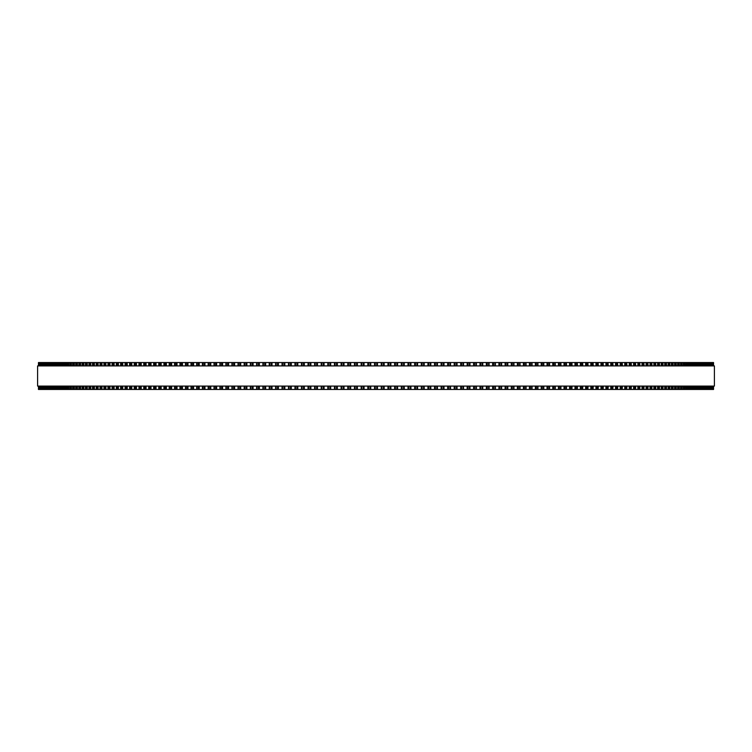 <?xml version="1.0" encoding="UTF-8"?>
<svg xmlns="http://www.w3.org/2000/svg" width="752" height="752" viewBox="0 0 752 752"><rect width="100%" height="100%" fill="white"/><g stroke="black" fill="none" stroke-linecap="round" stroke-linejoin="round"><path stroke-width="1.13" d="M713.545 386.096L713.545 389.461L713.545 386.096L713.545 389.461L275.608 389.461L275.636 386.096M713.545 365.904L713.545 362.539L713.545 365.904L713.545 362.539L275.608 362.539L275.636 365.904M275.608 386.096L275.608 389.461L269.235 389.461L269.263 386.096M275.608 365.904L275.608 362.539L269.235 362.539L269.263 365.904M269.235 386.096L269.235 389.461L250.36 389.461L250.407 386.096M269.235 365.904L269.235 362.539L250.36 362.539L250.407 365.904M250.36 386.096L250.36 389.461L244.165 389.461L244.212 386.096M250.36 365.904L250.36 362.539L244.165 362.539L244.212 365.904M244.165 386.096L244.165 389.461L238.027 389.461L238.074 386.096M244.165 365.904L244.165 362.539L238.027 362.539L238.074 365.904M238.027 386.096L238.027 389.461L231.936 389.461L231.992 386.096M238.027 365.904L238.027 362.539L231.936 362.539L231.992 365.904M231.936 386.096L231.936 389.461L225.901 389.461L225.967 386.096M231.936 365.904L231.936 362.539L225.901 362.539L225.967 365.904M225.901 386.096L225.901 389.461L219.932 389.461L219.998 386.096M225.901 365.904L225.901 362.539L219.932 362.539L219.998 365.904M219.932 386.096L219.932 389.461L214.019 389.461L214.094 386.096M219.932 365.904L219.932 362.539L214.019 362.539L214.094 365.904M214.019 386.096L214.019 389.461L208.172 389.461L208.257 386.096M214.019 365.904L214.019 362.539L208.172 362.539L208.257 365.904M208.172 386.096L208.172 389.461L202.391 389.461L202.476 386.096M208.172 365.904L208.172 362.539L202.391 362.539L202.476 365.904M202.391 386.096L202.391 389.461L196.676 389.461L196.77 386.096M202.391 365.904L202.391 362.539L196.676 362.539L196.77 365.904M196.676 386.096L196.676 389.461L191.036 389.461L191.14 386.096M196.676 365.904L196.676 362.539L191.036 362.539L191.14 365.904M191.036 386.096L191.036 389.461L185.575 389.461M191.036 365.904L191.036 362.539L185.575 362.539M185.462 386.096L185.462 389.461L180.085 389.461M185.462 365.904L185.462 362.539L180.085 362.539M179.972 386.096L179.972 389.461L174.68 389.461M179.972 365.904L179.972 362.539L174.68 362.539M174.549 386.096L174.549 389.461L169.35 389.461M174.549 365.904L174.549 362.539L169.35 362.539M169.209 386.096L169.209 389.461L164.096 389.461M169.209 365.904L169.209 362.539L164.096 362.539M163.955 386.096L163.955 389.461L158.935 389.461M163.955 365.904L163.955 362.539L158.935 362.539M158.785 386.096L158.785 389.461L153.859 389.461M158.785 365.904L158.785 362.539L153.859 362.539M153.699 386.096L153.699 389.461L148.868 389.461M153.699 365.904L153.699 362.539L148.868 362.539M148.699 386.096L148.699 389.461L143.961 389.461M148.699 365.904L148.699 362.539L143.961 362.539M143.782 386.096L143.782 389.461L138.97 389.461L139.176 386.096M143.782 365.904L143.782 362.539L138.97 362.539L139.176 365.904M138.97 386.096L138.97 389.461L134.241 389.461L134.439 386.096M138.97 365.904L138.97 362.539L134.241 362.539L134.439 365.904M134.241 386.096L134.241 389.461L129.607 389.461L129.805 386.096M134.241 365.904L134.241 362.539L129.607 362.539L129.805 365.904M129.607 386.096L129.607 389.461L125.076 389.461L125.255 386.096M129.607 365.904L129.607 362.539L125.076 362.539L125.255 365.904M125.076 386.096L125.076 389.461L120.64 389.461L120.818 386.096M125.076 365.904L125.076 362.539L120.64 362.539L120.818 365.904M120.64 386.096L120.64 389.461L116.306 389.461L116.475 386.096M120.64 365.904L120.64 362.539L116.306 362.539L116.475 365.904M116.306 386.096L116.306 389.461L112.076 389.461L112.236 386.096M116.306 365.904L116.306 362.539L112.076 362.539L112.236 365.904M112.076 386.096L112.076 389.461L107.95 389.461L108.1 386.096M112.076 365.904L112.076 362.539L107.95 362.539L108.1 365.904M107.95 386.096L107.95 389.461L103.926 389.461L104.067 386.096M107.95 365.904L107.95 362.539L103.926 362.539L104.067 365.904M103.926 386.096L103.926 389.461L100.016 389.461L100.148 386.096M103.926 365.904L103.926 362.539L100.016 362.539L100.148 365.904M100.016 386.096L100.016 389.461L96.209 389.461L96.331 386.096M100.016 365.904L100.016 362.539L96.209 362.539L96.331 365.904M96.209 386.096L96.209 389.461L92.515 389.461L92.628 386.096M96.209 365.904L96.209 362.539L92.515 362.539L92.628 365.904M92.515 386.096L92.515 389.461L88.933 389.461L89.037 386.096M92.515 365.904L92.515 362.539L88.933 362.539L89.037 365.904M88.933 386.096L88.933 389.461L85.465 389.461L85.559 386.096M88.933 365.904L88.933 362.539L85.465 362.539L85.559 365.904M85.465 386.096L85.465 389.461L82.109 389.461L82.203 386.096M85.465 365.904L85.465 362.539L82.109 362.539L82.203 365.904M82.109 386.096L82.109 389.461L78.866 389.461L78.951 386.096M82.109 365.904L82.109 362.539L78.866 362.539L78.951 365.904M78.866 386.096L78.866 389.461L75.745 389.461L75.83 386.096M78.866 365.904L78.866 362.539L75.745 362.539L75.83 365.904M75.745 386.096L75.745 389.461L72.747 389.461L72.812 386.096M75.745 365.904L75.745 362.539L72.747 362.539L72.812 365.904M72.747 386.096L72.747 389.461L69.861 389.461L69.927 386.096M72.747 365.904L72.747 362.539L69.861 362.539L69.927 365.904M69.861 386.096L69.861 389.461L67.097 389.461L67.154 386.096M69.861 365.904L69.861 362.539L67.097 362.539L67.154 365.904M67.097 386.096L67.097 389.461L64.456 389.461L64.512 386.096M67.097 365.904L67.097 362.539L64.456 362.539L64.512 365.904M64.456 386.096L64.456 389.461L61.937 389.461L61.984 386.096M64.456 365.904L64.456 362.539L61.937 362.539L61.984 365.904M61.937 386.096L61.937 389.461L59.54 389.461L59.587 386.096M61.937 365.904L61.937 362.539L59.54 362.539L59.587 365.904M59.54 386.096L59.54 389.461L55.131 389.461L55.159 386.096M59.54 365.904L59.54 362.539L55.131 362.539L55.159 365.904M55.131 386.096L55.131 389.461L53.11 389.461L53.138 386.096M55.131 365.904L55.131 362.539L53.11 362.539L53.138 365.904M53.11 386.096L53.11 389.461L49.453 389.461L49.482 386.096M53.11 365.904L53.11 362.539L49.453 362.539L49.482 365.904M49.453 386.096L49.453 389.461L44.951 389.461L44.96 386.096M49.453 365.904L49.453 362.539L44.951 362.539L44.96 365.904M44.951 386.096L44.951 389.461L38.455 389.461L38.455 386.096L38.455 389.461M44.951 365.904L44.951 362.539L38.455 362.539L38.455 365.904L38.455 362.539M341.135 362.539L341.126 365.904L341.126 362.539M341.135 389.461L341.126 386.096L341.126 389.461M347.8 362.539L347.8 365.904L347.8 362.539M347.8 389.461L347.8 386.096L347.8 389.461M354.474 362.539L354.474 365.904L354.474 362.539M354.474 389.461L354.474 386.096L354.474 389.461M361.167 362.539L361.167 365.904L361.176 362.539M361.167 389.461L361.167 386.096L361.176 389.461M390.833 389.461L390.833 386.096L390.927 389.461M390.833 362.539L390.833 365.904L390.927 362.539M397.526 389.461L397.526 386.096L397.611 389.461M397.526 362.539L397.526 365.904L397.611 362.539M404.2 389.461L404.2 386.096L404.285 389.461M404.2 362.539L404.2 365.904L404.285 362.539M410.874 389.461L410.874 386.096L410.949 389.461M410.874 362.539L410.874 365.904L410.949 362.539M417.529 389.461L417.529 386.096L417.604 389.461M417.529 362.539L417.529 365.904L417.604 362.539M424.166 389.461L424.166 386.096L424.231 389.461M424.166 362.539L424.166 365.904L424.231 362.539M430.793 389.461L430.793 386.096L430.849 389.461M430.793 362.539L430.793 365.904L430.849 362.539M437.391 389.461L437.391 386.096L437.438 389.461M437.391 362.539L437.391 365.904L437.438 362.539M443.962 389.461L443.962 386.096L444.009 389.461M443.962 362.539L443.962 365.904L444.009 362.539M450.514 389.461L450.514 386.096L450.542 389.461M450.514 362.539L450.514 365.904L450.542 362.539M457.037 389.461L457.037 386.096L457.056 389.461M457.037 362.539L457.037 365.904L457.056 362.539M713.488 362.539L713.488 365.904L713.488 362.539M713.488 389.461L713.488 386.096L713.488 389.461M713.31 362.539L713.31 365.904L713.31 362.539M713.31 389.461L713.31 386.096L713.31 389.461M712.99 362.539L712.99 365.904L712.99 362.539M712.99 389.461L712.99 386.096L712.99 389.461M712.539 362.539L712.539 365.904L712.539 362.539M712.539 389.461L712.539 386.096L712.539 389.461M711.956 362.539L711.956 365.904L711.956 362.539M711.956 389.461L711.956 386.096L711.956 389.461M711.232 362.539L711.232 365.904L711.242 362.539M711.232 389.461L711.232 386.096L711.242 389.461M710.386 362.539L710.386 365.904L710.386 362.539M710.386 389.461L710.386 386.096L710.386 389.461M709.399 362.539L709.399 365.904L709.409 362.539M709.399 389.461L709.399 386.096L709.409 389.461M708.29 362.539L708.29 365.904L708.299 362.539M708.29 389.461L708.29 386.096L708.299 389.461M707.04 365.904L707.04 362.539L707.049 365.904M707.04 386.096L707.04 389.461L707.049 386.096M705.667 362.539L705.667 365.904L705.677 362.539M705.667 389.461L705.667 386.096L705.677 389.461M704.154 362.539L704.154 365.904L704.173 362.539M704.154 389.461L704.154 386.096L704.173 389.461M702.518 365.904L702.518 362.539L702.547 365.904M702.518 386.096L702.518 389.461L702.547 386.096M700.751 362.539L700.751 365.904L700.779 362.539M700.751 389.461L700.751 386.096L700.779 389.461M698.862 365.904L698.862 362.539L698.89 365.904M698.862 386.096L698.862 389.461L698.89 386.096M696.841 365.904L696.841 362.539L696.869 365.904M696.841 386.096L696.841 389.461L696.869 386.096M694.688 362.539L694.688 365.904L694.726 362.539M694.688 389.461L694.688 386.096L694.726 389.461M692.413 365.904L692.413 362.539L692.46 365.904M692.413 386.096L692.413 389.461L692.46 386.096M690.016 365.904L690.016 362.539L690.063 365.904M690.016 386.096L690.016 389.461L690.063 386.096M687.488 365.904L687.488 362.539L687.544 365.904M687.488 386.096L687.488 389.461L687.544 386.096M684.846 365.904L684.846 362.539L684.903 365.904M684.846 386.096L684.846 389.461L684.903 386.096M682.073 365.904L682.073 362.539L682.139 365.904M682.073 386.096L682.073 389.461L682.139 386.096M679.188 365.904L679.188 362.539L679.253 365.904M679.188 386.096L679.188 389.461L679.253 386.096M676.17 365.904L676.17 362.539L676.255 365.904M676.17 386.096L676.17 389.461L676.255 386.096M673.049 365.904L673.049 362.539L673.134 365.904M673.049 386.096L673.049 389.461L673.134 386.096M669.797 365.904L669.797 362.539L669.891 365.904M669.797 386.096L669.797 389.461L669.891 386.096M666.441 365.904L666.441 362.539L666.535 365.904M666.441 386.096L666.441 389.461L666.535 386.096M662.963 365.904L662.963 362.539L663.067 365.904M662.963 386.096L662.963 389.461L663.067 386.096M659.372 365.904L659.372 362.539L659.485 365.904M659.372 386.096L659.372 389.461L659.485 386.096M655.669 365.904L655.669 362.539L655.791 365.904M655.669 386.096L655.669 389.461L655.791 386.096M651.852 365.904L651.852 362.539L651.984 365.904M651.852 386.096L651.852 389.461L651.984 386.096M647.933 365.904L647.933 362.539L648.074 365.904M647.933 386.096L647.933 389.461L648.074 386.096M643.9 365.904L643.9 362.539L644.05 365.904M643.9 386.096L643.9 389.461L644.05 386.096M639.764 365.904L639.764 362.539L639.924 365.904M639.764 386.096L639.764 389.461L639.924 386.096M635.525 365.904L635.525 362.539L635.694 365.904M635.525 386.096L635.525 389.461L635.694 386.096M631.182 365.904L631.182 362.539L631.36 365.904M631.182 386.096L631.182 389.461L631.36 386.096M626.745 365.904L626.745 362.539L626.924 365.904M626.745 386.096L626.745 389.461L626.924 386.096M622.195 365.904L622.195 362.539L622.393 365.904M622.195 386.096L622.195 389.461L622.393 386.096M617.561 365.904L617.561 362.539L617.759 365.904M617.561 386.096L617.561 389.461L617.759 386.096M612.824 365.904L612.824 362.539L613.03 365.904M612.824 386.096L612.824 389.461L613.03 386.096M608.039 362.539L608.218 365.904M608.039 389.461L608.218 386.096M603.132 362.539L603.301 365.904M603.132 389.461L603.301 386.096M598.141 362.539L598.301 365.904M598.141 389.461L598.301 386.096M593.065 362.539L593.215 365.904M593.065 389.461L593.215 386.096M587.904 362.539L588.045 365.904M587.904 389.461L588.045 386.096M582.65 362.539L582.791 365.904M582.65 389.461L582.791 386.096M577.32 362.539L577.451 365.904M577.32 389.461L577.451 386.096M571.915 362.539L572.028 365.904M571.915 389.461L572.028 386.096M566.425 362.539L566.538 365.904M566.425 389.461L566.538 386.096M560.86 365.904L560.86 362.539L560.964 365.904M560.86 386.096L560.86 389.461L560.964 386.096M555.23 365.904L555.23 362.539L555.324 365.904M555.23 386.096L555.23 389.461L555.324 386.096M549.524 365.904L549.524 362.539L549.609 365.904M549.524 386.096L549.524 389.461L549.609 386.096M543.743 365.904L543.743 362.539L543.828 365.904M543.743 386.096L543.743 389.461L543.828 386.096M537.906 365.904L537.906 362.539L537.981 365.904M537.906 386.096L537.906 389.461L537.981 386.096M532.002 365.904L532.002 362.539L532.068 365.904M532.002 386.096L532.002 389.461L532.068 386.096M526.033 365.904L526.033 362.539L526.099 365.904M526.033 386.096L526.033 389.461L526.099 386.096M520.008 365.904L520.008 362.539L520.064 365.904M520.008 386.096L520.008 389.461L520.064 386.096M513.926 365.904L513.926 362.539L513.973 365.904M513.926 386.096L513.926 389.461L513.973 386.096M507.788 365.904L507.788 362.539L507.835 365.904M507.788 386.096L507.788 389.461L507.835 386.096M501.593 365.904L501.593 362.539L501.64 365.904M501.593 386.096L501.593 389.461L501.64 386.096M495.361 362.539L495.361 365.904L495.399 362.539M495.361 389.461L495.361 386.096L495.399 389.461M489.073 362.539L489.073 365.904L489.101 362.539M489.073 389.461L489.073 386.096L489.101 389.461M482.737 365.904L482.737 362.539L482.765 365.904M482.737 386.096L482.737 389.461L482.765 386.096M476.364 365.904L476.364 362.539L476.392 365.904M476.364 386.096L476.364 389.461L476.392 386.096M469.953 362.539L469.953 365.904L469.972 362.539M469.953 389.461L469.953 386.096L469.972 389.461M463.505 362.539L463.505 365.904L463.523 362.539M463.505 389.461L463.505 386.096L463.523 389.461M714.4 365.904L37.6 365.904L37.6 386.096L714.4 386.096L714.4 365.904M374.552 389.461L374.552 386.096M374.552 365.904L374.552 362.539M370.745 389.461L370.745 386.096M370.745 365.904L370.745 362.539M370.031 389.461L370.031 386.096M370.031 365.904L370.031 362.539M368.546 389.461L368.546 386.096M368.546 365.904L368.546 362.539M367.86 389.461L367.86 386.096M367.86 365.904L367.86 362.539M364.053 389.461L364.053 386.096M364.053 365.904L364.053 362.539M363.319 389.461L363.319 386.096M363.319 365.904L363.319 362.539M361.844 389.461L361.844 386.096M361.844 365.904L361.844 362.539M357.36 389.461L357.36 386.096M357.36 365.904L357.36 362.539M356.617 389.461L356.617 386.096M356.617 365.904L356.617 362.539M355.141 389.461L355.141 386.096M355.141 365.904L355.141 362.539M350.676 389.461L350.676 386.096M350.676 365.904L350.676 362.539M349.915 389.461L349.915 386.096M349.915 365.904L349.915 362.539M348.449 389.461L348.449 386.096M348.449 365.904L348.449 362.539M344.002 389.461L344.002 386.096M344.002 365.904L344.002 362.539M343.232 389.461L343.232 386.096M343.232 365.904L343.232 362.539M341.765 389.461L341.765 386.096M341.765 365.904L341.765 362.539M337.338 389.461L337.338 386.096M337.338 365.904L337.338 362.539M336.558 389.461L336.558 386.096M336.558 365.904L336.558 362.539M335.091 389.461L335.091 386.096M335.091 365.904L335.091 362.539M334.471 389.461L334.471 386.096L334.471 389.461M334.471 365.904L334.471 362.539L334.471 365.904M330.692 389.461L330.692 386.096M330.692 365.904L330.692 362.539M329.902 389.461L329.902 386.096M329.902 365.904L329.902 362.539M328.436 389.461L328.436 386.096M328.436 365.904L328.436 362.539M327.834 389.461L327.834 386.096L327.834 389.461M327.834 365.904L327.834 362.539L327.834 365.904M324.065 389.461L324.065 386.096M324.065 365.904L324.065 362.539M323.266 389.461L323.266 386.096M323.266 365.904L323.266 362.539M321.8 389.461L321.8 386.096M321.8 365.904L321.8 362.539M321.217 389.461L321.217 386.096L321.207 389.461M321.217 365.904L321.217 362.539L321.207 365.904M317.457 389.461L317.457 386.096M317.457 365.904L317.457 362.539M316.648 389.461L316.648 386.096M316.648 365.904L316.648 362.539M315.191 389.461L315.191 386.096M315.191 365.904L315.191 362.539M314.618 389.461L314.618 386.096L314.609 389.461M314.618 365.904L314.618 362.539L314.609 365.904M310.877 389.461L310.877 386.096M310.877 365.904L310.877 362.539M310.05 389.461L310.05 386.096M310.05 365.904L310.05 362.539M308.602 389.461L308.602 386.096M308.602 365.904L308.602 362.539M308.047 389.461L308.047 386.096L308.038 389.461M308.047 365.904L308.047 362.539L308.038 365.904M304.316 389.461L304.316 386.096M304.316 365.904L304.316 362.539M303.479 389.461L303.479 386.096M303.479 365.904L303.479 362.539M302.041 389.461L302.041 386.096M302.041 365.904L302.041 362.539M301.496 389.461L301.496 386.096L301.486 389.461M301.496 365.904L301.496 362.539L301.486 365.904M297.792 389.461L297.792 386.096M297.792 365.904L297.792 362.539M296.946 389.461L296.946 386.096M296.946 365.904L296.946 362.539M295.508 389.461L295.508 386.096M295.508 365.904L295.508 362.539M294.981 389.461L294.981 386.096L294.963 389.461M294.981 365.904L294.981 362.539L294.963 365.904M291.287 389.461L291.287 386.096M291.287 365.904L291.287 362.539M290.432 389.461L290.432 386.096M290.432 365.904L290.432 362.539M289.003 389.461L289.003 386.096M289.003 365.904L289.003 362.539M288.495 389.461L288.495 386.096L288.477 389.461M288.495 365.904L288.495 362.539L288.477 365.904M284.82 389.461L284.82 386.096M284.82 365.904L284.82 362.539M283.955 389.461L283.955 386.096M283.955 365.904L283.955 362.539M282.536 389.461L282.536 386.096M282.536 365.904L282.536 362.539M282.047 389.461L282.047 386.096L282.028 389.461M282.047 365.904L282.047 362.539L282.028 365.904M278.39 389.461L278.39 386.096M278.39 365.904L278.39 362.539M277.516 389.461L277.516 386.096M277.516 365.904L277.516 362.539M276.106 389.461L276.106 386.096M276.106 365.904L276.106 362.539M272.008 389.461L272.008 386.096M272.008 365.904L272.008 362.539M271.124 389.461L271.124 386.096M271.124 365.904L271.124 362.539M269.714 389.461L269.714 386.096M269.714 365.904L269.714 362.539M265.653 389.461L265.653 386.096M265.653 365.904L265.653 362.539M264.76 389.461L264.76 386.096M264.76 365.904L264.76 362.539M263.369 389.461L263.369 386.096M263.369 365.904L263.369 362.539M262.927 389.461L262.927 386.096L262.899 389.461M262.927 365.904L262.927 362.539L262.899 365.904M259.346 389.461L259.346 386.096M259.346 365.904L259.346 362.539M258.444 389.461L258.444 386.096M258.444 365.904L258.444 362.539M257.062 389.461L257.062 386.096M257.062 365.904L257.062 362.539M256.639 389.461L256.639 386.096L256.601 389.461M256.639 365.904L256.639 362.539L256.601 365.904M253.086 389.461L253.086 386.096M253.086 365.904L253.086 362.539M252.183 389.461L252.183 386.096M252.183 365.904L252.183 362.539M250.801 389.461L250.801 386.096M250.801 365.904L250.801 362.539M246.872 389.461L246.872 386.096M246.872 365.904L246.872 362.539M245.96 389.461L245.96 386.096M245.96 365.904L245.96 362.539M244.597 389.461L244.597 386.096M244.597 365.904L244.597 362.539M240.715 389.461L240.715 386.096M240.715 365.904L240.715 362.539M239.794 389.461L239.794 386.096M239.794 365.904L239.794 362.539M238.44 389.461L238.44 386.096M238.44 365.904L238.44 362.539M234.605 389.461L234.605 386.096M234.605 365.904L234.605 362.539M233.684 389.461L233.684 386.096M233.684 365.904L233.684 362.539M232.34 389.461L232.34 386.096M232.34 365.904L232.34 362.539M228.561 389.461L228.561 386.096M228.561 365.904L228.561 362.539M227.621 389.461L227.621 386.096M227.621 365.904L227.621 362.539M226.296 389.461L226.296 386.096M226.296 365.904L226.296 362.539M222.564 389.461L222.564 386.096M222.564 365.904L222.564 362.539M221.624 389.461L221.624 386.096M221.624 365.904L221.624 362.539M220.308 389.461L220.308 386.096M220.308 365.904L220.308 362.539M216.632 389.461L216.632 386.096M216.632 365.904L216.632 362.539M215.683 389.461L215.683 386.096M215.683 365.904L215.683 362.539M214.386 389.461L214.386 386.096M214.386 365.904L214.386 362.539M210.767 389.461L210.767 386.096M210.767 365.904L210.767 362.539M209.808 389.461L209.808 386.096M209.808 365.904L209.808 362.539M208.53 389.461L208.53 386.096M208.53 365.904L208.53 362.539M204.958 389.461L204.958 386.096M204.958 365.904L204.958 362.539M203.999 389.461L203.999 386.096M203.999 365.904L203.999 362.539M202.73 389.461L202.73 386.096M202.73 365.904L202.73 362.539M199.224 389.461L199.224 386.096M199.224 365.904L199.224 362.539M198.265 389.461L198.265 386.096M198.265 365.904L198.265 362.539M197.005 389.461L197.005 386.096M197.005 365.904L197.005 362.539M193.555 389.461L193.555 386.096M193.555 365.904L193.555 362.539M192.597 389.461L192.597 386.096M192.597 365.904L192.597 362.539M191.356 389.461L191.356 386.096M191.356 365.904L191.356 362.539M187.962 389.461L187.962 386.096M187.962 365.904L187.962 362.539M186.994 389.461L186.994 386.096M186.994 365.904L186.994 362.539M185.772 389.461L185.772 386.096M185.772 365.904L185.772 362.539M182.445 389.461L182.445 386.096M182.445 365.904L182.445 362.539M181.467 389.461L181.467 386.096M181.467 365.904L181.467 362.539M180.264 389.461L180.264 386.096M180.264 365.904L180.264 362.539M177.002 389.461L177.002 386.096M177.002 365.904L177.002 362.539M176.024 389.461L176.024 386.096M176.024 365.904L176.024 362.539M174.84 389.461L174.84 386.096M174.84 365.904L174.84 362.539M171.635 389.461L171.635 386.096M171.635 365.904L171.635 362.539M170.657 389.461L170.657 386.096M170.657 365.904L170.657 362.539M169.482 389.461L169.482 386.096M169.482 365.904L169.482 362.539M166.352 389.461L166.352 386.096M166.352 365.904L166.352 362.539M165.374 389.461L165.374 386.096M165.374 365.904L165.374 362.539M164.218 389.461L164.218 386.096M164.218 365.904L164.218 362.539M161.154 389.461L161.154 386.096M161.154 365.904L161.154 362.539M160.167 389.461L160.167 386.096M160.167 365.904L160.167 362.539M159.039 389.461L159.039 386.096M159.039 365.904L159.039 362.539M156.031 389.461L156.031 386.096M156.031 365.904L156.031 362.539M155.053 389.461L155.053 386.096M155.053 365.904L155.053 362.539M153.934 389.461L153.934 386.096M153.934 365.904L153.934 362.539M151.002 389.461L151.002 386.096M151.002 365.904L151.002 362.539M150.024 389.461L150.024 386.096M150.024 365.904L150.024 362.539M148.924 389.461L148.924 386.096M148.924 365.904L148.924 362.539M146.067 389.461L146.067 386.096M146.067 365.904L146.067 362.539M145.08 389.461L145.08 386.096M145.08 365.904L145.08 362.539M144.008 389.461L144.008 386.096M144.008 365.904L144.008 362.539M141.216 389.461L141.216 386.096M141.216 365.904L141.216 362.539M140.229 389.461L140.229 386.096M140.229 365.904L140.229 362.539M136.46 389.461L136.46 386.096M136.46 365.904L136.46 362.539M135.473 389.461L135.473 386.096M135.473 365.904L135.473 362.539M131.797 389.461L131.797 386.096M131.797 365.904L131.797 362.539M130.82 389.461L130.82 386.096M130.82 365.904L130.82 362.539M127.229 389.461L127.229 386.096M127.229 365.904L127.229 362.539M126.251 389.461L126.251 386.096M126.251 365.904L126.251 362.539M122.764 389.461L122.764 386.096M122.764 365.904L122.764 362.539M121.786 389.461L121.786 386.096M121.786 365.904L121.786 362.539M118.402 389.461L118.402 386.096M118.402 365.904L118.402 362.539M117.425 389.461L117.425 386.096M117.425 365.904L117.425 362.539M114.135 389.461L114.135 386.096M114.135 365.904L114.135 362.539M113.157 389.461L113.157 386.096M113.157 365.904L113.157 362.539M109.971 389.461L109.971 386.096M109.971 365.904L109.971 362.539M109.002 389.461L109.002 386.096M109.002 365.904L109.002 362.539M105.919 389.461L105.919 386.096M105.919 365.904L105.919 362.539M104.951 389.461L104.951 386.096M104.951 365.904L104.951 362.539M101.971 389.461L101.971 386.096M101.971 365.904L101.971 362.539M101.003 389.461L101.003 386.096M101.003 365.904L101.003 362.539M98.127 389.461L98.127 386.096M98.127 365.904L98.127 362.539M97.168 389.461L97.168 386.096M97.168 365.904L97.168 362.539M94.395 389.461L94.395 386.096M94.395 365.904L94.395 362.539M93.436 389.461L93.436 386.096M93.436 365.904L93.436 362.539M90.776 389.461L90.776 386.096M90.776 365.904L90.776 362.539M89.817 389.461L89.817 386.096M89.817 365.904L89.817 362.539M87.27 389.461L87.27 386.096M87.27 365.904L87.27 362.539M86.32 389.461L86.32 386.096M86.32 365.904L86.32 362.539M83.876 389.461L83.876 386.096M83.876 365.904L83.876 362.539M82.927 389.461L82.927 386.096M82.927 365.904L82.927 362.539M80.596 389.461L80.596 386.096M80.596 365.904L80.596 362.539M79.656 389.461L79.656 386.096M79.656 365.904L79.656 362.539M77.437 389.461L77.437 386.096M77.437 365.904L77.437 362.539M76.507 389.461L76.507 386.096M76.507 365.904L76.507 362.539M74.392 389.461L74.392 386.096M74.392 365.904L74.392 362.539M73.47 389.461L73.47 386.096M73.47 365.904L73.47 362.539M71.468 389.461L71.468 386.096M71.468 365.904L71.468 362.539M70.547 389.461L70.547 386.096M70.547 365.904L70.547 362.539M68.667 389.461L68.667 386.096M68.667 365.904L68.667 362.539M67.755 389.461L67.755 386.096M67.755 365.904L67.755 362.539M65.988 389.461L65.988 386.096M65.988 365.904L65.988 362.539M65.086 389.461L65.086 386.096M65.086 365.904L65.086 362.539M63.431 389.461L63.431 386.096M63.431 365.904L63.431 362.539M62.529 389.461L62.529 386.096M62.529 365.904L62.529 362.539M60.997 389.461L60.997 386.096M60.997 365.904L60.997 362.539M60.104 389.461L60.104 386.096M60.104 365.904L60.104 362.539M58.684 389.461L58.684 386.096M58.684 365.904L58.684 362.539M57.801 389.461L57.801 386.096M57.801 365.904L57.801 362.539M57.312 389.461L57.312 386.096L57.274 389.461M57.312 365.904L57.312 362.539L57.274 365.904M56.494 389.461L56.494 386.096M56.494 365.904L56.494 362.539M55.629 389.461L55.629 386.096M55.629 365.904L55.629 362.539M54.435 389.461L54.435 386.096M54.435 365.904L54.435 362.539M53.571 389.461L53.571 386.096M53.571 365.904L53.571 362.539M52.508 389.461L52.508 386.096M52.508 365.904L52.508 362.539M51.653 389.461L51.653 386.096M51.653 365.904L51.653 362.539M51.249 389.461L51.249 386.096L51.221 389.461M51.249 365.904L51.249 362.539L51.221 365.904M50.704 389.461L50.704 386.096M50.704 365.904L50.704 362.539M49.858 389.461L49.858 386.096M49.858 365.904L49.858 362.539M49.03 389.461L49.03 386.096M49.03 365.904L49.03 362.539M48.194 389.461L48.194 386.096M48.194 365.904L48.194 362.539M47.846 389.461L47.846 386.096L47.827 389.461M47.846 365.904L47.846 362.539L47.827 365.904M47.479 389.461L47.479 386.096M47.479 365.904L47.479 362.539M46.662 389.461L46.662 386.096M46.662 365.904L46.662 362.539M46.333 389.461L46.333 386.096L46.323 389.461M46.333 365.904L46.333 362.539L46.323 365.904M46.06 389.461L46.06 386.096M46.06 365.904L46.06 362.539M45.252 389.461L45.252 386.096M45.252 365.904L45.252 362.539M44.782 389.461L44.782 386.096M44.782 365.904L44.782 362.539M43.973 389.461L43.973 386.096M43.973 365.904L43.973 362.539M43.71 389.461L43.71 386.096L43.701 389.461M43.71 365.904L43.71 362.539L43.701 365.904M43.625 389.461L43.625 386.096M43.625 365.904L43.625 362.539M42.836 389.461L42.836 386.096M42.836 365.904L42.836 362.539M42.601 389.461L42.601 386.096L42.591 389.461M42.601 365.904L42.601 362.539L42.591 365.904M41.821 389.461L41.821 386.096M41.821 365.904L41.821 362.539M41.614 389.461L41.614 386.096L41.614 389.461M41.614 365.904L41.614 362.539L41.614 365.904M40.946 389.461L40.946 386.096M40.946 365.904L40.946 362.539M40.768 389.461L40.768 386.096L40.758 389.461M40.768 365.904L40.768 362.539L40.758 365.904M40.194 389.461L40.194 386.096M40.194 365.904L40.194 362.539M40.044 389.461L40.044 386.096L40.044 389.461M40.044 365.904L40.044 362.539L40.044 365.904M39.583 389.461L39.583 386.096M39.583 365.904L39.583 362.539M39.461 389.461L39.461 386.096L39.461 389.461M39.461 365.904L39.461 362.539L39.461 365.904M39.104 389.461L39.104 386.096M39.104 365.904L39.104 362.539M39.01 389.461L39.01 386.096L39.01 389.461M39.01 365.904L39.01 362.539L39.01 365.904M38.756 389.461L38.756 386.096M38.756 365.904L38.756 362.539M38.69 389.461L38.69 386.096L38.69 389.461M38.69 365.904L38.69 362.539L38.69 365.904M38.54 389.461L38.54 386.096M38.54 365.904L38.54 362.539M38.512 389.461L38.512 386.096L38.512 389.461M38.512 365.904L38.512 362.539L38.512 365.904M713.46 389.461L713.46 386.096M713.46 365.904L713.46 362.539M713.244 389.461L713.244 386.096M713.244 365.904L713.244 362.539M712.896 389.461L712.896 386.096M712.896 365.904L712.896 362.539M712.417 389.461L712.417 386.096M712.417 365.904L712.417 362.539M711.806 389.461L711.806 386.096M711.806 365.904L711.806 362.539M711.054 389.461L711.054 386.096M711.054 365.904L711.054 362.539M710.179 389.461L710.179 386.096M710.179 365.904L710.179 362.539M709.164 389.461L709.164 386.096M709.164 365.904L709.164 362.539M708.375 389.461L708.375 386.096M708.375 365.904L708.375 362.539M708.027 389.461L708.027 386.096M708.027 365.904L708.027 362.539M707.218 389.461L707.218 386.096M707.218 365.904L707.218 362.539M706.748 389.461L706.748 386.096M706.748 365.904L706.748 362.539M705.94 389.461L705.94 386.096M705.94 365.904L705.94 362.539M705.338 389.461L705.338 386.096M705.338 365.904L705.338 362.539M704.521 389.461L704.521 386.096M704.521 365.904L704.521 362.539M703.806 389.461L703.806 386.096M703.806 365.904L703.806 362.539M702.97 389.461L702.97 386.096M702.97 365.904L702.97 362.539M702.142 389.461L702.142 386.096M702.142 365.904L702.142 362.539M701.296 389.461L701.296 386.096M701.296 365.904L701.296 362.539M700.347 389.461L700.347 386.096M700.347 365.904L700.347 362.539M699.492 389.461L699.492 386.096M699.492 365.904L699.492 362.539M698.429 389.461L698.429 386.096M698.429 365.904L698.429 362.539M697.565 389.461L697.565 386.096M697.565 365.904L697.565 362.539M696.371 389.461L696.371 386.096M696.371 365.904L696.371 362.539M695.506 389.461L695.506 386.096M695.506 365.904L695.506 362.539M694.199 389.461L694.199 386.096M694.199 365.904L694.199 362.539M693.316 389.461L693.316 386.096M693.316 365.904L693.316 362.539M691.896 389.461L691.896 386.096M691.896 365.904L691.896 362.539M691.003 389.461L691.003 386.096M691.003 365.904L691.003 362.539M689.471 389.461L689.471 386.096M689.471 365.904L689.471 362.539M688.569 389.461L688.569 386.096M688.569 365.904L688.569 362.539M686.914 389.461L686.914 386.096M686.914 365.904L686.914 362.539M686.012 389.461L686.012 386.096M686.012 365.904L686.012 362.539M684.245 389.461L684.245 386.096M684.245 365.904L684.245 362.539M683.333 389.461L683.333 386.096M683.333 365.904L683.333 362.539M681.453 389.461L681.453 386.096M681.453 365.904L681.453 362.539M680.532 389.461L680.532 386.096M680.532 365.904L680.532 362.539M678.53 389.461L678.53 386.096M678.53 365.904L678.53 362.539M677.608 389.461L677.608 386.096M677.608 365.904L677.608 362.539M675.493 389.461L675.493 386.096M675.493 365.904L675.493 362.539M674.563 389.461L674.563 386.096M674.563 365.904L674.563 362.539M672.344 389.461L672.344 386.096M672.344 365.904L672.344 362.539M671.404 389.461L671.404 386.096M671.404 365.904L671.404 362.539M669.073 389.461L669.073 386.096M669.073 365.904L669.073 362.539M668.124 389.461L668.124 386.096M668.124 365.904L668.124 362.539M665.68 389.461L665.68 386.096M665.68 365.904L665.68 362.539M664.73 389.461L664.73 386.096M664.73 365.904L664.73 362.539M662.183 389.461L662.183 386.096M662.183 365.904L662.183 362.539M661.224 389.461L661.224 386.096M661.224 365.904L661.224 362.539M658.564 389.461L658.564 386.096M658.564 365.904L658.564 362.539M657.605 389.461L657.605 386.096M657.605 365.904L657.605 362.539M654.832 389.461L654.832 386.096M654.832 365.904L654.832 362.539M653.873 389.461L653.873 386.096M653.873 365.904L653.873 362.539M650.997 389.461L650.997 386.096M650.997 365.904L650.997 362.539M650.029 389.461L650.029 386.096M650.029 365.904L650.029 362.539M647.049 389.461L647.049 386.096M647.049 365.904L647.049 362.539M646.081 389.461L646.081 386.096M646.081 365.904L646.081 362.539M642.998 389.461L642.998 386.096M642.998 365.904L642.998 362.539M642.029 389.461L642.029 386.096M642.029 365.904L642.029 362.539M638.843 389.461L638.843 386.096M638.843 365.904L638.843 362.539M637.865 389.461L637.865 386.096M637.865 365.904L637.865 362.539M634.575 389.461L634.575 386.096M634.575 365.904L634.575 362.539M633.598 389.461L633.598 386.096M633.598 365.904L633.598 362.539M630.214 389.461L630.214 386.096M630.214 365.904L630.214 362.539M629.236 389.461L629.236 386.096M629.236 365.904L629.236 362.539M625.749 389.461L625.749 386.096M625.749 365.904L625.749 362.539M624.771 389.461L624.771 386.096M624.771 365.904L624.771 362.539M621.18 389.461L621.18 386.096M621.18 365.904L621.18 362.539M620.203 389.461L620.203 386.096M620.203 365.904L620.203 362.539M616.527 389.461L616.527 386.096M616.527 365.904L616.527 362.539M615.54 389.461L615.54 386.096M615.54 365.904L615.54 362.539M611.771 389.461L611.771 386.096M611.771 365.904L611.771 362.539M610.784 389.461L610.784 386.096M610.784 365.904L610.784 362.539M607.992 389.461L607.992 386.096M607.992 365.904L607.992 362.539M606.92 389.461L606.92 386.096M606.92 365.904L606.92 362.539M605.933 389.461L605.933 386.096M605.933 365.904L605.933 362.539M603.076 389.461L603.076 386.096M603.076 365.904L603.076 362.539M601.976 389.461L601.976 386.096M601.976 365.904L601.976 362.539M600.998 389.461L600.998 386.096M600.998 365.904L600.998 362.539M598.066 389.461L598.066 386.096M598.066 365.904L598.066 362.539M596.947 389.461L596.947 386.096M596.947 365.904L596.947 362.539M595.969 389.461L595.969 386.096M595.969 365.904L595.969 362.539M592.961 389.461L592.961 386.096M592.961 365.904L592.961 362.539M591.833 389.461L591.833 386.096M591.833 365.904L591.833 362.539M590.846 389.461L590.846 386.096M590.846 365.904L590.846 362.539M587.782 389.461L587.782 386.096M587.782 365.904L587.782 362.539M586.626 389.461L586.626 386.096M586.626 365.904L586.626 362.539M585.648 389.461L585.648 386.096M585.648 365.904L585.648 362.539M582.518 389.461L582.518 386.096M582.518 365.904L582.518 362.539M581.343 389.461L581.343 386.096M581.343 365.904L581.343 362.539M580.365 389.461L580.365 386.096M580.365 365.904L580.365 362.539M577.16 389.461L577.16 386.096M577.16 365.904L577.16 362.539M575.976 389.461L575.976 386.096M575.976 365.904L575.976 362.539M574.998 389.461L574.998 386.096M574.998 365.904L574.998 362.539M571.736 389.461L571.736 386.096M571.736 365.904L571.736 362.539M570.533 389.461L570.533 386.096M570.533 365.904L570.533 362.539M569.555 389.461L569.555 386.096M569.555 365.904L569.555 362.539M566.228 389.461L566.228 386.096M566.228 365.904L566.228 362.539M565.006 389.461L565.006 386.096M565.006 365.904L565.006 362.539M564.038 389.461L564.038 386.096M564.038 365.904L564.038 362.539M560.644 389.461L560.644 386.096M560.644 365.904L560.644 362.539M559.403 389.461L559.403 386.096M559.403 365.904L559.403 362.539M558.445 389.461L558.445 386.096M558.445 365.904L558.445 362.539M554.995 389.461L554.995 386.096M554.995 365.904L554.995 362.539M553.735 389.461L553.735 386.096M553.735 365.904L553.735 362.539M552.776 389.461L552.776 386.096M552.776 365.904L552.776 362.539M549.27 389.461L549.27 386.096M549.27 365.904L549.27 362.539M548.001 389.461L548.001 386.096M548.001 365.904L548.001 362.539M547.042 389.461L547.042 386.096M547.042 365.904L547.042 362.539M543.47 389.461L543.47 386.096M543.47 365.904L543.47 362.539M542.192 389.461L542.192 386.096M542.192 365.904L542.192 362.539M541.233 389.461L541.233 386.096M541.233 365.904L541.233 362.539M537.614 389.461L537.614 386.096M537.614 365.904L537.614 362.539M536.317 389.461L536.317 386.096M536.317 365.904L536.317 362.539M535.368 389.461L535.368 386.096M535.368 365.904L535.368 362.539M531.692 389.461L531.692 386.096M531.692 365.904L531.692 362.539M530.376 389.461L530.376 386.096M530.376 365.904L530.376 362.539M529.436 389.461L529.436 386.096M529.436 365.904L529.436 362.539M525.704 389.461L525.704 386.096M525.704 365.904L525.704 362.539M524.379 389.461L524.379 386.096M524.379 365.904L524.379 362.539M523.439 389.461L523.439 386.096M523.439 365.904L523.439 362.539M519.66 389.461L519.66 386.096M519.66 365.904L519.66 362.539M518.316 389.461L518.316 386.096M518.316 365.904L518.316 362.539M517.395 389.461L517.395 386.096M517.395 365.904L517.395 362.539M513.56 389.461L513.56 386.096M513.56 365.904L513.56 362.539M512.206 389.461L512.206 386.096M512.206 365.904L512.206 362.539M511.285 389.461L511.285 386.096M511.285 365.904L511.285 362.539M507.403 389.461L507.403 386.096M507.403 365.904L507.403 362.539M506.04 389.461L506.04 386.096M506.04 365.904L506.04 362.539M505.128 389.461L505.128 386.096M505.128 365.904L505.128 362.539M501.199 389.461L501.199 386.096M501.199 365.904L501.199 362.539M499.817 389.461L499.817 386.096M499.817 365.904L499.817 362.539M498.914 389.461L498.914 386.096M498.914 365.904L498.914 362.539M494.938 389.461L494.938 386.096M494.938 365.904L494.938 362.539M493.556 389.461L493.556 386.096M493.556 365.904L493.556 362.539M492.654 389.461L492.654 386.096M492.654 365.904L492.654 362.539M488.631 389.461L488.631 386.096M488.631 365.904L488.631 362.539M487.24 389.461L487.24 386.096M487.24 365.904L487.24 362.539M486.347 389.461L486.347 386.096M486.347 365.904L486.347 362.539M482.286 389.461L482.286 386.096M482.286 365.904L482.286 362.539M480.876 389.461L480.876 386.096M480.876 365.904L480.876 362.539M479.992 389.461L479.992 386.096M479.992 365.904L479.992 362.539M475.894 389.461L475.894 386.096M475.894 365.904L475.894 362.539M474.484 389.461L474.484 386.096M474.484 365.904L474.484 362.539M473.61 389.461L473.61 386.096M473.61 365.904L473.61 362.539M469.464 389.461L469.464 386.096M469.464 365.904L469.464 362.539M468.045 389.461L468.045 386.096M468.045 365.904L468.045 362.539M467.18 389.461L467.18 386.096M467.18 365.904L467.18 362.539M462.997 389.461L462.997 386.096M462.997 365.904L462.997 362.539M461.568 389.461L461.568 386.096M461.568 365.904L461.568 362.539M460.713 389.461L460.713 386.096M460.713 365.904L460.713 362.539M456.492 389.461L456.492 386.096M456.492 365.904L456.492 362.539M455.054 389.461L455.054 386.096M455.054 365.904L455.054 362.539M454.208 389.461L454.208 386.096M454.208 365.904L454.208 362.539M449.959 389.461L449.959 386.096M449.959 365.904L449.959 362.539M448.521 389.461L448.521 386.096M448.521 365.904L448.521 362.539M447.684 389.461L447.684 386.096M447.684 365.904L447.684 362.539M443.398 389.461L443.398 386.096M443.398 365.904L443.398 362.539M441.95 389.461L441.95 386.096M441.95 365.904L441.95 362.539M441.123 389.461L441.123 386.096M441.123 365.904L441.123 362.539M436.809 389.461L436.809 386.096M436.809 365.904L436.809 362.539M435.352 389.461L435.352 386.096M435.352 365.904L435.352 362.539M434.543 389.461L434.543 386.096M434.543 365.904L434.543 362.539M430.2 389.461L430.2 386.096M430.2 365.904L430.2 362.539M428.734 389.461L428.734 386.096M428.734 365.904L428.734 362.539M427.935 389.461L427.935 386.096M427.935 365.904L427.935 362.539M423.564 389.461L423.564 386.096M423.564 365.904L423.564 362.539M422.098 389.461L422.098 386.096M422.098 365.904L422.098 362.539M421.308 389.461L421.308 386.096M421.308 365.904L421.308 362.539M416.909 389.461L416.909 386.096M416.909 365.904L416.909 362.539M415.442 389.461L415.442 386.096M415.442 365.904L415.442 362.539M414.662 389.461L414.662 386.096M414.662 365.904L414.662 362.539M410.235 389.461L410.235 386.096M410.235 365.904L410.235 362.539M408.768 389.461L408.768 386.096M408.768 365.904L408.768 362.539M407.998 389.461L407.998 386.096M407.998 365.904L407.998 362.539M403.551 389.461L403.551 386.096M403.551 365.904L403.551 362.539M402.085 389.461L402.085 386.096M402.085 365.904L402.085 362.539M401.324 389.461L401.324 386.096M401.324 365.904L401.324 362.539M396.859 389.461L396.859 386.096M396.859 365.904L396.859 362.539M395.383 389.461L395.383 386.096M395.383 365.904L395.383 362.539M394.64 389.461L394.64 386.096M394.64 365.904L394.64 362.539M390.156 389.461L390.156 386.096M390.156 365.904L390.156 362.539M388.681 389.461L388.681 386.096M388.681 365.904L388.681 362.539M387.947 389.461L387.947 386.096M387.947 365.904L387.947 362.539M384.14 389.461L384.14 386.096M384.14 365.904L384.14 362.539M383.454 389.461L383.454 386.096M383.454 365.904L383.454 362.539M381.969 389.461L381.969 386.096M381.969 365.904L381.969 362.539M381.255 389.461L381.255 386.096M381.255 365.904L381.255 362.539M377.448 389.461L377.448 386.096M377.448 365.904L377.448 362.539M376.743 389.461L376.743 386.096M376.743 365.904L376.743 362.539M375.257 389.461L375.257 386.096M375.257 365.904L375.257 362.539"/></g></svg>

